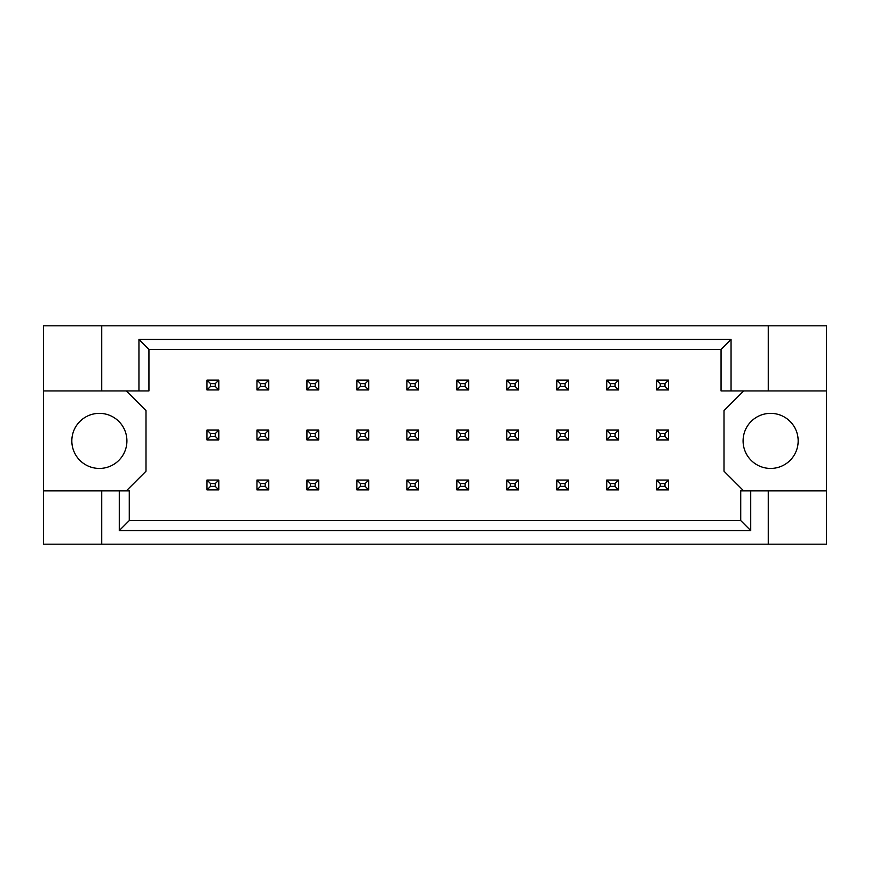 <?xml version="1.0" encoding="UTF-8"?>
<svg xmlns="http://www.w3.org/2000/svg" width="870" height="870" viewBox="0 0 870 870"><rect width="100%" height="100%" fill="white"/><g stroke="black" fill="none" stroke-linecap="round" stroke-linejoin="round"><path stroke-width="1.3" d="M126.911 440.905A27.546 27.546 0 0 1 99.376 468.441A27.546 27.546 0 0 1 71.829 440.905A27.546 27.546 0 0 1 99.376 413.359A27.546 27.546 0 0 1 126.911 440.905M798.171 440.905A27.546 27.546 0 0 1 770.624 468.441A27.546 27.546 0 0 1 743.089 440.905A27.546 27.546 0 0 1 770.624 413.359A27.546 27.546 0 0 1 798.171 440.905M43.5 390.935L101.736 390.935L101.736 325.815L43.5 325.815L43.5 490.876L129.271 490.876L129.271 520.575L740.729 520.575L740.729 490.876L750.723 490.876L750.723 530.569L119.277 530.569L119.277 490.876M126.324 490.876L145.997 471.203L145.997 410.607L126.324 390.935M743.676 390.935L724.003 410.607L724.003 471.203L743.676 490.876M43.5 490.876L43.5 544.185L826.5 544.185L826.5 325.815L768.264 325.815L768.264 390.935L721.056 390.935L721.056 349.425L148.944 349.425L148.944 390.935L138.95 390.935L138.95 339.43L731.05 339.43L731.05 390.935M768.264 544.185L768.264 490.876L826.5 490.876M101.736 325.815L768.264 325.815M101.736 390.935L138.95 390.935M101.736 544.185L101.736 490.876M768.264 490.876L750.723 490.876M826.5 390.935L768.264 390.935M750.723 530.569L740.729 520.575M119.277 530.569L129.271 520.575M138.95 339.43L148.944 349.425M731.05 339.43L721.056 349.425M210.529 383.648L210.529 386.41L215.249 386.41L215.249 383.648L210.529 383.648L206.984 380.114L218.794 380.114L218.794 389.945L206.984 389.945L206.984 380.114M218.794 380.114L215.249 383.648M210.529 386.41L206.984 389.945M218.794 389.945L215.249 386.41M210.529 433.619L210.529 436.381L215.249 436.381L215.249 433.619L210.529 433.619L206.984 430.084L218.794 430.084L218.794 439.915L206.984 439.915L206.984 430.084M218.794 430.084L215.249 433.619M210.529 436.381L206.984 439.915M218.794 439.915L215.249 436.381M210.529 483.589L210.529 486.352L215.249 486.352L215.249 483.589L210.529 483.589L206.984 480.055L218.794 480.055L218.794 489.886L206.984 489.886L206.984 480.055M218.794 480.055L215.249 483.589M210.529 486.352L206.984 489.886M218.794 489.886L215.249 486.352M260.5 383.648L260.5 386.41L265.219 386.41L265.219 383.648L260.5 383.648L256.954 380.114L268.765 380.114L268.765 389.945L256.954 389.945L256.954 380.114M268.765 380.114L265.219 383.648M260.5 386.41L256.954 389.945M268.765 389.945L265.219 386.41M260.5 433.619L260.5 436.381L265.219 436.381L265.219 433.619L260.5 433.619L256.954 430.084L268.765 430.084L268.765 439.915L256.954 439.915L256.954 430.084M268.765 430.084L265.219 433.619M260.5 436.381L256.954 439.915M268.765 439.915L265.219 436.381M260.5 483.589L260.5 486.352L265.219 486.352L265.219 483.589L260.5 483.589L256.954 480.055L268.765 480.055L268.765 489.886L256.954 489.886L256.954 480.055M268.765 480.055L265.219 483.589M260.5 486.352L256.954 489.886M268.765 489.886L265.219 486.352M310.47 383.648L310.47 386.41L315.19 386.41L315.19 383.648L310.47 383.648L306.925 380.114L318.735 380.114L318.735 389.945L306.925 389.945L306.925 380.114M318.735 380.114L315.19 383.648M310.47 386.41L306.925 389.945M318.735 389.945L315.19 386.41M410.412 383.648L410.412 386.41L415.131 386.41L415.131 383.648L410.412 383.648L406.866 380.114L418.666 380.114L418.666 389.945L406.866 389.945L406.866 380.114M418.666 380.114L415.131 383.648M410.412 386.41L406.866 389.945M418.666 389.945L415.131 386.41M510.353 383.648L510.353 386.41L515.073 386.41L515.073 383.648L510.353 383.648L506.808 380.114L518.607 380.114L518.607 389.945L506.808 389.945L506.808 380.114M518.607 380.114L515.073 383.648M510.353 386.41L506.808 389.945M518.607 389.945L515.073 386.41M610.294 383.648L610.294 386.41L615.014 386.41L615.014 383.648L610.294 383.648L606.749 380.114L618.548 380.114L618.548 389.945L606.749 389.945L606.749 380.114M618.548 380.114L615.014 383.648M610.294 386.41L606.749 389.945M618.548 389.945L615.014 386.41M310.47 433.619L310.47 436.381L315.19 436.381L315.19 433.619L310.47 433.619L306.925 430.084L318.735 430.084L318.735 439.915L306.925 439.915L306.925 430.084M318.735 430.084L315.19 433.619M310.47 436.381L306.925 439.915M318.735 439.915L315.19 436.381M410.412 433.619L410.412 436.381L415.131 436.381L415.131 433.619L410.412 433.619L406.866 430.084L418.666 430.084L418.666 439.915L406.866 439.915L406.866 430.084M418.666 430.084L415.131 433.619M410.412 436.381L406.866 439.915M418.666 439.915L415.131 436.381M510.353 433.619L510.353 436.381L515.073 436.381L515.073 433.619L510.353 433.619L506.808 430.084L518.607 430.084L518.607 439.915L506.808 439.915L506.808 430.084M518.607 430.084L515.073 433.619M510.353 436.381L506.808 439.915M518.607 439.915L515.073 436.381M610.294 433.619L610.294 436.381L615.014 436.381L615.014 433.619L610.294 433.619L606.749 430.084L618.548 430.084L618.548 439.915L606.749 439.915L606.749 430.084M618.548 430.084L615.014 433.619M610.294 436.381L606.749 439.915M618.548 439.915L615.014 436.381M310.47 483.589L310.47 486.352L315.19 486.352L315.19 483.589L310.47 483.589L306.925 480.055L318.735 480.055L318.735 489.886L306.925 489.886L306.925 480.055M318.735 480.055L315.19 483.589M310.47 486.352L306.925 489.886M318.735 489.886L315.19 486.352M410.412 483.589L410.412 486.352L415.131 486.352L415.131 483.589L410.412 483.589L406.866 480.055L418.666 480.055L418.666 489.886L406.866 489.886L406.866 480.055M418.666 480.055L415.131 483.589M410.412 486.352L406.866 489.886M418.666 489.886L415.131 486.352M510.353 483.589L510.353 486.352L515.073 486.352L515.073 483.589L510.353 483.589L506.808 480.055L518.607 480.055L518.607 489.886L506.808 489.886L506.808 480.055M518.607 480.055L515.073 483.589M510.353 486.352L506.808 489.886M518.607 489.886L515.073 486.352M610.294 483.589L610.294 486.352L615.014 486.352L615.014 483.589L610.294 483.589L606.749 480.055L618.548 480.055L618.548 489.886L606.749 489.886L606.749 480.055M618.548 480.055L615.014 483.589M610.294 486.352L606.749 489.886M618.548 489.886L615.014 486.352M360.441 383.648L360.441 386.41L365.161 386.41L365.161 383.648L360.441 383.648L356.896 380.114L368.706 380.114L368.706 389.945L356.896 389.945L356.896 380.114M368.706 380.114L365.161 383.648M360.441 386.41L356.896 389.945M368.706 389.945L365.161 386.41M460.382 383.648L460.382 386.41L465.102 386.41L465.102 383.648L460.382 383.648L456.837 380.114L468.636 380.114L468.636 389.945L456.837 389.945L456.837 380.114M468.636 380.114L465.102 383.648M460.382 386.41L456.837 389.945M468.636 389.945L465.102 386.41M560.323 383.648L560.323 386.41L565.043 386.41L565.043 383.648L560.323 383.648L556.778 380.114L568.578 380.114L568.578 389.945L556.778 389.945L556.778 380.114M568.578 380.114L565.043 383.648M560.323 386.41L556.778 389.945M568.578 389.945L565.043 386.41M660.265 383.648L660.265 386.41L664.984 386.41L664.984 383.648L660.265 383.648L656.719 380.114L668.519 380.114L668.519 389.945L656.719 389.945L656.719 380.114M668.519 380.114L664.984 383.648M660.265 386.41L656.719 389.945M668.519 389.945L664.984 386.41M360.441 433.619L360.441 436.381L365.161 436.381L365.161 433.619L360.441 433.619L356.896 430.084L368.706 430.084L368.706 439.915L356.896 439.915L356.896 430.084M368.706 430.084L365.161 433.619M360.441 436.381L356.896 439.915M368.706 439.915L365.161 436.381M460.382 433.619L460.382 436.381L465.102 436.381L465.102 433.619L460.382 433.619L456.837 430.084L468.636 430.084L468.636 439.915L456.837 439.915L456.837 430.084M468.636 430.084L465.102 433.619M460.382 436.381L456.837 439.915M468.636 439.915L465.102 436.381M560.323 433.619L560.323 436.381L565.043 436.381L565.043 433.619L560.323 433.619L556.778 430.084L568.578 430.084L568.578 439.915L556.778 439.915L556.778 430.084M568.578 430.084L565.043 433.619M560.323 436.381L556.778 439.915M568.578 439.915L565.043 436.381M660.265 433.619L660.265 436.381L664.984 436.381L664.984 433.619L660.265 433.619L656.719 430.084L668.519 430.084L668.519 439.915L656.719 439.915L656.719 430.084M668.519 430.084L664.984 433.619M660.265 436.381L656.719 439.915M668.519 439.915L664.984 436.381M360.441 483.589L360.441 486.352L365.161 486.352L365.161 483.589L360.441 483.589L356.896 480.055L368.706 480.055L368.706 489.886L356.896 489.886L356.896 480.055M368.706 480.055L365.161 483.589M360.441 486.352L356.896 489.886M368.706 489.886L365.161 486.352M460.382 483.589L460.382 486.352L465.102 486.352L465.102 483.589L460.382 483.589L456.837 480.055L468.636 480.055L468.636 489.886L456.837 489.886L456.837 480.055M468.636 480.055L465.102 483.589M460.382 486.352L456.837 489.886M468.636 489.886L465.102 486.352M560.323 483.589L560.323 486.352L565.043 486.352L565.043 483.589L560.323 483.589L556.778 480.055L568.578 480.055L568.578 489.886L556.778 489.886L556.778 480.055M568.578 480.055L565.043 483.589M560.323 486.352L556.778 489.886M568.578 489.886L565.043 486.352M660.265 483.589L660.265 486.352L664.984 486.352L664.984 483.589L660.265 483.589L656.719 480.055L668.519 480.055L668.519 489.886L656.719 489.886L656.719 480.055M668.519 480.055L664.984 483.589M660.265 486.352L656.719 489.886M668.519 489.886L664.984 486.352"/></g></svg>
